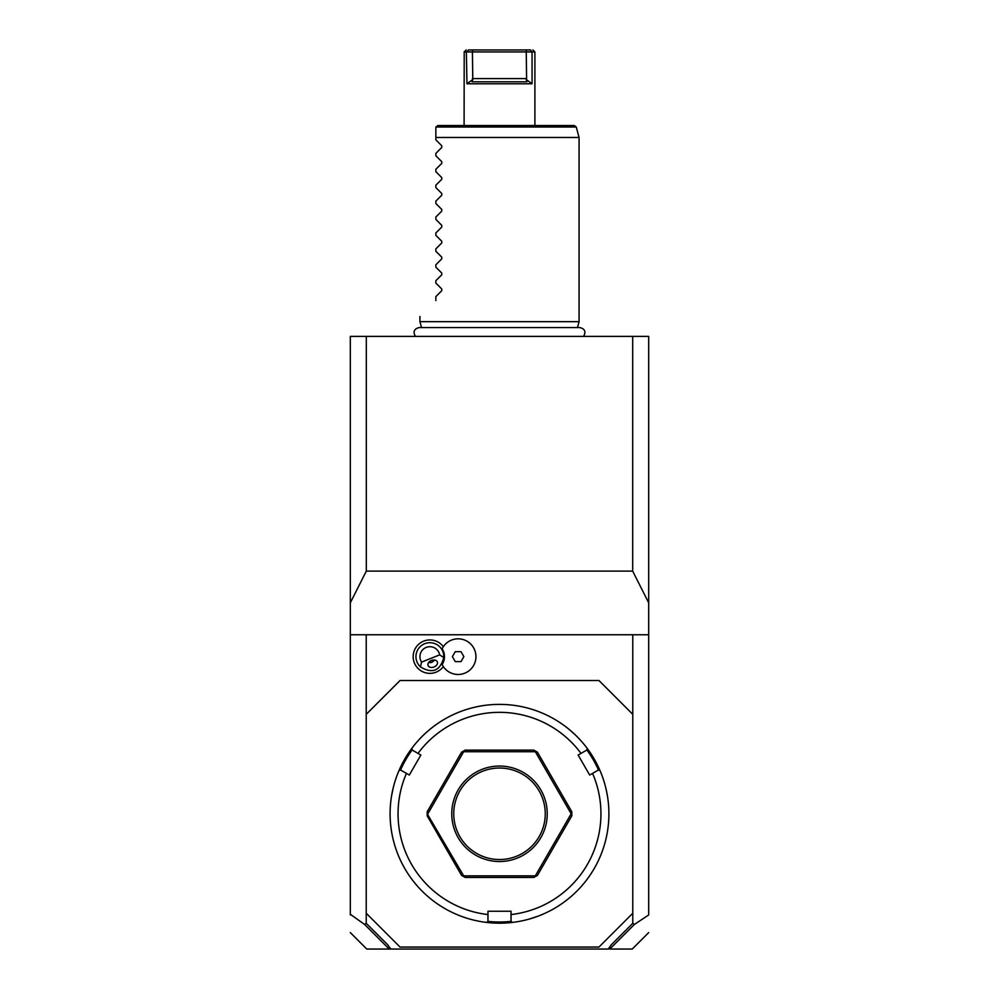 <?xml version="1.0" encoding="UTF-8"?>
<svg xmlns="http://www.w3.org/2000/svg" width="999" height="999" viewBox="0 0 999 999"><rect width="100%" height="100%" fill="white"/><g stroke="black" fill="none" stroke-linecap="round" stroke-linejoin="round"><path stroke-width="1.5" d="M350.312 634.765L350.312 336.388L648.688 336.388L648.688 634.765L350.312 634.765L350.312 914.272L364.647 924.487L366.221 923.313L366.221 913.248L400.037 947.064L598.963 947.064L632.779 913.248L632.779 634.765M350.312 914.972L350.312 914.272L350.312 914.972M366.221 923.313L387.624 944.704L390.784 949.05L608.216 949.05L611.376 944.704L632.779 923.313L634.353 924.487L648.688 914.972L648.688 634.765M632.779 923.313L632.779 913.248M632.779 714.335L598.963 680.519L400.037 680.519L366.221 714.335L366.221 634.765M443.331 646.715A16.721 16.721 0 0 0 414.36 662.861A16.721 16.721 0 0 0 443.331 666.583M366.221 714.335L366.221 913.248M529.72 918.93L538.049 916.17M511.038 914.572L511.038 921.24L512.375 922.427A109.403 109.403 0 0 1 486.625 922.427L487.962 921.24L487.962 911.25L511.038 911.25L511.038 914.572A101.448 101.448 0 0 0 592.557 773.388L598.326 770.054L600.024 770.616A109.403 109.403 0 0 0 411.85 748.313L412.212 750.062L420.854 755.057L409.315 775.049L406.443 773.388A101.448 101.448 0 0 0 487.962 914.572M577.235 736.8L576.361 735.938M576.336 735.901L575.074 734.677M575.037 734.64L568.893 729.208M607.442 795.978L606.555 791.258M512.375 922.427A109.403 109.403 0 0 0 600.024 770.616M487.824 921.365A108.204 108.204 0 0 0 511.176 921.365M406.443 773.388L400.674 770.054L398.976 770.616A109.403 109.403 0 0 0 486.625 922.427M393.631 786.188L393.344 787.349M393.194 787.936L391.558 795.978M398.976 770.616A109.403 109.403 0 0 1 411.85 748.313M430.107 729.208L426.461 732.342M463.786 917.194L462.837 916.87M460.951 916.17L465.472 917.769M400.499 770.104A108.204 108.204 0 0 1 412.175 749.887M592.557 773.388L589.685 775.049L578.146 755.057L581.018 753.396A101.448 101.448 0 0 0 417.982 753.396M581.018 753.396L586.788 750.062L587.15 748.313M586.825 749.887A108.204 108.204 0 0 1 598.501 770.104M427.197 815.858L461.55 875.374L465.134 877.434L533.866 877.434L537.45 875.374L571.803 815.858L571.803 811.725L537.45 752.197L533.866 750.137L465.134 750.137L461.55 752.197L427.197 811.725L427.197 815.858M427.197 813.785L463.673 875.848L535.327 875.848L571.166 813.785L535.327 751.723L463.673 751.723L427.834 813.785M571.803 813.785L571.166 813.785M499.5 766.046A47.74 47.74 0 0 1 547.24 813.785A47.74 47.74 0 0 1 499.5 861.525A47.74 47.74 0 0 1 451.76 813.785A47.74 47.74 0 0 1 499.5 766.046M499.5 768.031A45.754 45.754 0 0 1 545.254 813.785A45.754 45.754 0 0 1 499.5 859.54A45.754 45.754 0 0 1 453.746 813.785A45.754 45.754 0 0 1 499.5 768.031M609.353 947.502L610.202 948.638L634.353 924.487M610.202 948.638L608.216 949.05M609.914 949.05L632.23 949.05L609.914 949.05M390.784 949.05L366.77 949.05L389.086 949.05L389.647 947.502M364.647 924.487L388.798 948.638M421.578 662.112L439.66 654.869A9.94 9.94 0 0 0 426.186 647.414A9.94 9.94 0 0 0 421.578 662.112L420.417 666.857A13.924 13.924 0 0 1 424.7 643.718A13.924 13.924 0 0 1 442.807 651.46L443.419 651.223A14.585 14.585 0 0 1 442.145 664.535L442.17 664.597M443.419 651.223A14.585 14.585 0 0 0 442.145 648.751L442.17 648.688M442.145 664.535A17.82 17.82 0 0 0 469.28 670.541A17.82 17.82 0 0 0 469.28 642.744A17.82 17.82 0 0 0 442.145 648.751M455.257 661.613L461.001 661.613L463.873 656.643L461.001 651.673L455.257 651.673L452.385 656.643L455.257 661.613M439.66 654.869L443.781 657.504A13.924 13.924 0 0 0 442.807 651.46M420.417 666.857C432.355 674.088 440.134 670.966 443.781 657.504M434.016 666.982A4.97 3.521 158.2 0 0 437.325 661.862A4.97 3.521 158.2 0 0 431.406 660.451A4.97 3.521 158.2 0 0 428.096 665.559A4.97 3.521 158.2 0 0 434.016 666.982M432.105 662.187A5.969 5.969 0 0 1 428.683 662.487L432.105 662.187L434.79 660.039M350.312 602.834L366.308 571.116L632.692 571.116L632.692 336.388M648.688 602.834L632.692 571.116M366.308 571.116L366.308 336.388M421.516 327.56L419.93 321.666L579.07 321.666L579.07 137.475L435.851 137.475L435.851 127.522L435.851 139.86L441.77 145.779L441.77 147.465L435.851 153.396L441.77 147.465M435.914 127.01L437.837 125.537L574.338 125.537L576.261 127.01L435.914 127.01M464.21 51.936L464.098 125.537M466.233 49.95L464.098 51.936L472.415 51.936L472.789 79.52L472.077 81.781L472.789 79.52L466.945 83.766L466.371 51.936M468.456 49.95C465.309 49.95 465.309 49.95 468.456 49.95L466.945 51.936L468.456 49.95L472.764 49.95L472.415 51.936L532.055 51.936L532.055 83.766L532.055 51.936L534.902 51.936L534.902 125.537M466.945 83.766L532.055 83.766L526.211 79.52L526.923 81.781L472.077 81.781M472.764 49.95L530.544 49.95C533.691 49.95 533.691 49.95 530.544 49.95C533.691 49.95 533.691 49.95 530.544 49.95L532.055 51.936M472.415 78.596L526.585 78.596L526.236 49.95M526.585 78.596L526.211 79.52M435.851 155.769L441.77 161.688L435.851 155.769L435.851 153.396M441.77 161.688L441.77 163.386L435.851 169.306L441.77 163.386M435.851 171.678L441.77 177.61L435.851 171.678L435.851 169.306M441.77 177.61L441.77 179.296L435.851 185.215L441.77 179.296M435.851 187.6L441.77 193.519L435.851 187.6L435.851 185.215M441.77 193.519L441.77 195.205L435.851 201.136L441.77 195.205M435.851 203.509L441.77 209.428L435.851 203.509L435.851 201.136M441.77 209.428L441.77 211.126L435.851 217.045L441.77 211.126M435.851 219.418L441.77 225.349L435.851 219.418L435.851 217.045M441.77 225.349L441.77 227.035L435.851 232.954L441.77 227.035M435.851 235.339L441.77 241.258L435.851 235.339L435.851 232.954M441.77 241.258L441.77 242.944L435.851 248.876L441.77 242.944M435.851 251.248L441.77 257.168L435.851 251.248L435.851 248.876M441.77 257.168L441.77 258.866L435.851 264.785L441.77 258.866M435.851 267.158L441.77 273.089L435.851 267.158L435.851 264.785M441.77 273.089L441.77 274.775L435.851 280.694L441.77 274.775M435.851 283.079L441.77 288.998L435.851 283.079L435.851 280.694M441.77 288.998L441.77 290.684L435.851 296.616L441.77 290.684M435.851 300.587C414.31 322.128 414.31 322.128 435.851 300.587C414.31 322.128 414.31 322.128 435.851 300.587L435.851 296.616M441.77 145.779L435.851 139.86M648.688 932.591L632.23 949.05M366.77 949.05L350.312 932.591M415.409 336.388C412.824 331.818 414.073 328.871 419.155 327.56L579.845 327.56C584.927 328.871 586.176 331.818 583.591 336.388M577.484 327.56L579.07 321.666M576.261 127.01L579.07 137.475M532.917 49.95L534.902 51.936M419.93 321.666L419.93 316.496"/></g></svg>
